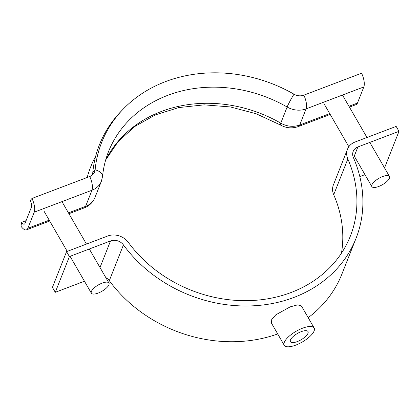 <?xml version="1.0" encoding="UTF-8"?>
<svg xmlns="http://www.w3.org/2000/svg" width="420" height="420" viewBox="0 0 420 420"><rect width="100%" height="100%" fill="white"/><g stroke="black" fill="none" stroke-linecap="round" stroke-linejoin="round"><path stroke-width="0.63" d="M297.244 341.607A10.159 3.638 150 0 0 308.002 331.564A10.159 3.638 150 0 0 301.166 331.679A10.159 3.638 150 0 0 290.409 341.723A10.159 3.638 150 0 0 297.244 341.607M314.16 328.01L301.397 305.907L297.623 304.868L290.215 306.852L275.804 314.832L271.745 319.41L271.493 323.174L284.251 345.277A17.267 6.19 -30 0 1 302.542 328.204A17.267 6.19 -30 0 1 314.16 328.01A17.267 6.19 -30 0 1 295.869 345.082A17.267 6.19 -30 0 1 284.251 345.277M123.438 244.923A134.075 114.072 21.6 0 0 249.989 305.939A134.075 114.072 21.6 0 0 356.044 238.319A134.075 114.072 21.6 0 0 353.383 157.547A10.159 8.642 -158.4 0 1 353.178 151.431A10.159 8.642 -158.4 0 1 357.882 146.953L399 131.329L396.155 126.404L355.042 142.028A16.254 13.829 -158.4 0 0 347.513 149.189A16.254 13.829 -158.4 0 0 347.834 158.981A127.985 108.89 21.6 0 1 350.375 236.077A127.985 108.89 21.6 0 1 249.144 300.625A127.985 108.89 21.6 0 1 128.341 242.382A16.254 13.829 -158.4 0 0 107.672 236.014L66.559 251.638L69.405 256.567L110.518 240.944A10.159 8.642 -158.4 0 1 123.438 244.923L109.305 280.66A134.075 114.072 21.6 0 0 277.704 333.937M308.191 317.672A134.075 114.072 21.6 0 0 341.911 274.055L356.044 238.319M105.808 277.573A10.159 8.642 -158.4 0 1 109.305 280.66M341.444 253.208A127.985 108.89 21.6 0 0 333.706 194.717A16.254 13.829 -158.4 0 1 333.385 184.926L347.513 149.189M66.559 251.638L52.432 287.375L55.277 292.304L84.457 281.216M384.2 167.323L384.872 167.066L399 131.329M359.825 176.584L364.964 174.631M55.277 292.304L69.405 256.567M105.688 159.915A127.985 108.89 21.6 0 1 280.765 123.149A20.312 17.283 21.6 0 0 299.717 124.997A12.191 4.683 -110.8 0 1 298.358 126.541C292.173 128.698 286.178 128.173 280.366 124.971A12.191 1.087 -60.1 0 1 280.765 123.149L287.138 107.021A12.191 1.087 -60.1 0 1 293.99 94.19A10.563 8.988 21.6 0 0 303.844 95.156L361.583 73.217A12.191 4.683 -110.8 0 1 363.83 86.935L357.457 103.063A12.191 4.683 -110.8 0 1 356.097 104.601L349.445 107.126M95.718 156.056A138.952 118.225 21.6 0 0 87.181 177.482M293.99 94.19A137.734 117.185 21.6 0 0 123.139 109.179L121.039 111.358A138.952 118.225 21.6 0 0 92.783 172.468A9.345 7.949 -158.4 0 1 91.775 175.429M123.139 109.179A137.734 117.185 21.6 0 0 95.125 169.754A10.563 8.988 -158.4 0 1 92.978 174.4A10.563 8.988 -158.4 0 1 89.728 176.516L31.988 198.45L30.266 200.382A6.095 2.341 69.2 0 1 31.39 207.244L25.016 223.367A6.095 2.341 69.2 0 1 24.334 224.138A6.095 2.341 69.2 0 1 21.583 222.343L21 226.249A12.191 4.683 -110.8 0 0 26.497 229.834A12.191 4.683 -110.8 0 0 27.857 228.296L34.235 212.173A12.191 4.683 -110.8 0 0 31.988 198.45M26.098 220.631L21.583 222.343M378.704 186.485A10.159 3.638 -30 0 1 371.868 186.601A10.159 3.638 -30 0 1 382.631 176.558A10.159 3.638 -30 0 1 389.461 176.442A10.159 3.638 -30 0 1 378.704 186.485M98.196 293.066A10.159 3.638 -30 0 1 91.361 293.181A10.159 3.638 -30 0 1 102.123 283.138A10.159 3.638 -30 0 1 108.953 283.022A10.159 3.638 -30 0 1 98.196 293.066M353.546 157.925L357.882 146.953M100.007 267.529L110.518 240.944M333.706 194.717L347.834 158.981M329.721 113.6L299.717 124.997L306.091 108.874A12.191 4.683 -110.8 0 0 303.844 95.156M92.783 172.468L95.125 169.754A12.191 6.221 -174.5 0 1 102.569 176.347C103.394 167.822 105.357 159.626 108.46 151.772A127.985 108.89 21.6 0 1 287.138 107.021A20.312 17.283 21.6 0 0 306.091 108.874L363.83 86.935M348.962 106.286L357.457 103.063M102.569 176.347L101.383 181.277L95.009 197.4C92.909 202.398 89.323 205.895 84.236 207.895A12.191 4.683 -110.8 0 0 85.601 206.357L91.975 190.234L34.235 212.173M95.009 197.4A20.312 17.283 -158.4 0 1 85.601 206.357L68.455 212.872M49.213 220.18L27.857 228.296M101.383 181.277A20.312 17.283 -158.4 0 1 91.975 190.234A12.191 4.683 -110.8 0 0 89.728 176.516M298.358 126.541L330.209 114.434M280.366 124.971L256.132 113.741L230.365 106.937L204.215 104.858L178.847 107.562L155.379 114.886L134.831 126.457L118.046 141.719L105.667 159.989M84.236 207.895L68.938 213.712M49.702 221.02L26.497 229.834M371.868 186.601L354.265 156.103M348.847 146.722L324.455 104.475M389.461 176.442L369.82 142.417M366.975 137.492L342.473 95.051M91.361 293.181L70.077 256.31M67.232 251.386L43.948 211.06M108.953 283.022L89.313 249.002M86.468 244.072L61.966 201.637"/></g></svg>
